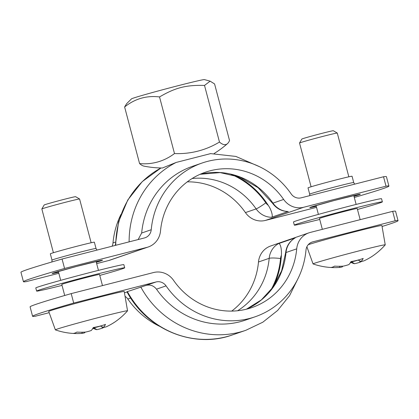 <?xml version="1.0" encoding="UTF-8"?>
<svg xmlns="http://www.w3.org/2000/svg" width="419" height="419" viewBox="0 0 419 419"><rect width="100%" height="100%" fill="white"/><g stroke="black" fill="none" stroke-linecap="round" stroke-linejoin="round"><path stroke-width="0.63" d="M62.033 285.386A45.54 1.084 -14.8 0 1 36.621 291.085A45.54 1.084 -14.8 0 1 37.296 290.702A45.54 1.084 -14.8 0 1 84.371 277.352A45.54 1.084 -14.8 0 1 124.684 267.814A45.54 1.084 -14.8 0 1 99.774 275.414M36.621 291.085L35.793 287.942A45.54 1.084 -14.8 0 1 36.469 287.56A45.54 1.084 -14.8 0 1 83.543 274.204A45.54 1.084 -14.8 0 1 123.856 264.672L124.684 267.814M102.472 285.611L99.523 274.466A19.52 0.466 165.2 0 0 82.25 278.551A19.52 0.466 165.2 0 0 62.075 284.271A19.52 0.466 165.2 0 0 61.782 284.438L64.704 295.489M319.728 219.436A45.54 1.084 -14.8 0 1 294.316 225.134A45.54 1.084 -14.8 0 1 296.395 224.238A45.54 1.084 -14.8 0 1 344.978 210.642A45.54 1.084 -14.8 0 1 382.379 201.869A45.54 1.084 -14.8 0 1 357.47 209.463M294.316 225.134L293.483 221.991A45.54 1.084 -14.8 0 1 295.568 221.096A45.54 1.084 -14.8 0 1 344.151 207.494A45.54 1.084 -14.8 0 1 381.547 198.726L382.379 201.869M360.162 219.661L357.218 208.515A19.52 0.466 165.2 0 0 341.186 212.276A19.52 0.466 165.2 0 0 320.367 218.105A19.52 0.466 165.2 0 0 319.477 218.488L322.342 229.34M139.579 163.583A87.953 65.395 -103.3 0 0 174.493 153.553A87.953 83.601 71 0 0 219.472 142.041A87.953 18.206 74.9 0 0 227.491 143.628A87.953 18.206 74.9 0 0 229.539 140.559L214.58 83.947L210.144 81.155L204.514 85.429C186.015 84.916 175.435 87.623 159.534 96.941C146.598 95.364 134.96 98.711 124.621 106.971L139.579 163.583A87.953 18.206 -105.1 0 0 144.021 166.133A97.59 97.59 0 0 0 162.41 167.993L176.174 162.436A91.085 86.576 71 0 0 129.125 241.863M210.678 153.605L176.174 162.436M124.621 106.971L126.664 103.661L131.503 98.863A37.736 0.901 -14.8 0 1 167.736 88.399A37.736 0.901 -14.8 0 1 204.404 79.6L210.144 81.155M159.534 96.941L174.493 153.553M204.514 85.429L219.472 142.041M53.407 252.725L41.848 208.976A19.52 0.466 -14.8 0 1 41.848 208.966A19.52 0.466 -14.8 0 1 60.598 203.54A19.52 0.466 -14.8 0 1 79.579 198.994A19.52 0.466 -14.8 0 1 79.589 199.004L91.143 242.753M113.088 323.143A65.348 18.31 -135.7 0 0 113.591 322.855A65.348 18.31 -135.7 0 0 113.973 322.583A66.558 63.264 -109 0 1 106.279 326.794A65.689 29.765 -105.5 0 1 103.42 327.407L100.314 326.019M103.42 327.407A66.558 20.615 -104.4 0 0 105.499 324.4A65.348 53.024 -167.5 0 1 93.29 327.527A66.558 20.615 75.6 0 1 92.939 328.171A66.558 20.615 75.6 0 1 91.216 330.528A65.689 58.54 77.9 0 1 85.686 332.063A66.558 63.264 -109 0 1 76.881 332.073A65.348 16.755 106.8 0 1 72.99 333.414A66.558 63.264 71 0 0 77.735 333.566A66.558 63.264 71 0 0 81.794 333.404L82.307 332.22M81.794 333.404A65.689 29.765 74.5 0 0 84.648 332.791L85.157 332.099M92.505 328.873A65.348 54.58 136 0 0 93.667 328.47A66.558 20.615 -104.4 0 0 96.852 329.664L93.835 327.758A63.835 19.772 75.6 0 1 93.243 327.642M93.667 328.47L93.002 328.061M96.852 329.664A65.689 58.54 -102.1 0 0 102.388 328.135L101.864 326.715M100.392 326.055A63.232 56.35 77.9 0 1 93.877 327.778M102.388 328.135A66.558 63.264 71 0 0 104.095 327.318M93.756 327.449L93.835 327.758M77.735 333.566A66.883 66.883 0 0 1 55.392 329.884A37.328 0.89 -14.8 0 1 55.366 329.863A37.328 0.89 -14.8 0 1 91.122 319.493A37.328 0.89 -14.8 0 1 127.544 310.793A37.328 0.89 -14.8 0 1 127.528 310.825A66.883 66.883 0 0 1 113.591 322.855M79.579 198.994L75.603 196.684A16.262 0.388 165.2 0 0 59.786 200.471A16.262 0.388 165.2 0 0 44.163 204.991L41.848 208.966M55.366 329.863L48.73 311.432A39.035 0.932 -14.8 0 1 86.23 300.559A39.035 0.932 -14.8 0 1 124.213 291.488L127.544 310.793M311.097 186.774L299.538 143.026A19.52 0.466 -14.8 0 1 299.543 143.015A19.52 0.466 -14.8 0 1 318.288 137.594A19.52 0.466 -14.8 0 1 337.269 133.048A19.52 0.466 -14.8 0 1 337.279 133.053L348.838 176.802M370.784 257.193A65.348 18.31 -135.7 0 0 371.281 256.905A65.348 18.31 -135.7 0 0 371.663 256.632A66.558 63.264 -109 0 1 363.97 260.843A65.689 29.765 -105.5 0 1 361.115 261.456L358.004 260.073M361.115 261.456A66.558 20.615 -104.4 0 0 363.189 258.455A65.348 53.024 -167.5 0 1 350.986 261.576A66.558 20.615 75.6 0 1 350.63 262.226A66.558 20.615 75.6 0 1 348.907 264.583A65.689 58.54 77.9 0 1 343.376 266.117A66.558 63.264 -109 0 1 334.577 266.128A65.348 16.755 106.8 0 1 330.685 267.463A66.558 63.264 71 0 0 335.43 267.615A66.558 63.264 71 0 0 339.484 267.453L340.003 266.269M339.484 267.453A65.689 29.765 74.5 0 0 342.339 266.84L342.847 266.154M350.2 262.928A65.348 54.58 136 0 0 351.363 262.524A66.558 20.615 -104.4 0 0 354.547 263.719L351.531 261.812A63.835 19.772 75.6 0 1 350.933 261.697M351.363 262.524L350.693 262.116M354.547 263.719A65.689 58.54 -102.1 0 0 360.078 262.184L359.56 260.765M358.083 260.105A63.232 56.35 77.9 0 1 351.572 261.833M360.078 262.184A66.558 63.264 71 0 0 361.791 261.372M351.447 261.498L351.531 261.812M335.43 267.615A66.883 66.883 0 0 1 313.087 263.939A37.328 0.89 -14.8 0 1 313.056 263.912A37.328 0.89 -14.8 0 1 348.812 253.542A37.328 0.89 -14.8 0 1 385.234 244.843A37.328 0.89 -14.8 0 1 385.223 244.879A66.883 66.883 0 0 1 371.281 256.905M337.269 133.048L333.299 130.733A16.262 0.388 165.2 0 0 317.482 134.525A16.262 0.388 165.2 0 0 301.853 139.04L299.543 143.015M308.237 244.701A39.035 0.932 -14.8 0 1 349.944 233.032A39.035 0.932 -14.8 0 1 381.903 225.542L385.234 244.843M246.44 309.185L261.351 299.899L273.356 286.806L281.636 270.758L285.606 252.835C286.36 246.288 289.524 241.318 295.091 237.934L278.42 243.654C280.002 242.8 281.84 247.928 281.395 255.229A81.323 77.3 -109 0 1 273.272 286.926M71.204 293.614L73.697 303.047A130.12 3.101 165.2 0 0 32.582 316.293L30.089 306.86A130.12 3.101 -14.8 0 1 71.204 293.614L153.569 272.533A19.52 18.551 -109 0 1 173.566 280.363A71.565 68.025 71 0 0 251.892 307.577A71.565 68.025 71 0 0 296.715 248.849A19.52 18.551 -109 0 1 308.939 232.833A19.52 18.551 -109 0 1 310.301 232.425L392.666 211.344A130.12 3.101 -14.8 0 1 395.557 211.244L398.05 220.677A130.12 3.101 165.2 0 0 395.159 220.776L392.666 211.344M231.728 311.092A71.565 68.025 71 0 0 258.486 261.995A19.52 18.551 -109 0 1 270.711 245.979L308.939 232.833M140.768 286.973A91.085 86.576 71 0 0 245.817 330.303L232.44 334.907C193.808 349.058 146.723 329.633 126.957 291.765L145.707 285.528C149.95 284.312 153.548 285.528 156.502 289.168A81.323 77.3 71 0 0 245.513 320.09L255.066 316.801A81.323 77.3 71 0 0 306.001 250.07A9.757 9.276 -109 0 1 312.113 242.062A9.757 9.276 -109 0 1 312.794 241.857L395.159 220.776M159.335 326.181A81.323 77.3 -109 0 1 127.832 299.03A9.757 9.276 71 0 0 125.045 296.333M382.065 226.485A130.12 3.101 165.2 0 0 398.05 220.677M73.697 303.047L156.062 281.966A9.757 9.276 -109 0 1 166.06 285.878A81.323 77.3 71 0 0 255.066 316.801M32.582 316.293A130.12 3.101 165.2 0 0 35.468 316.193L49.18 312.684M354.296 197.459A130.12 3.101 165.2 0 0 388.911 186.088A130.12 3.101 165.2 0 0 386.019 186.188L303.655 207.269A19.52 18.551 -109 0 1 283.658 199.439A71.565 68.025 71 0 0 205.336 172.23A71.565 68.025 71 0 0 160.514 230.953A19.52 18.551 -109 0 1 148.289 246.969A19.52 18.551 -109 0 1 146.922 247.378L64.557 268.459A130.12 3.101 165.2 0 0 23.443 281.709A130.12 3.101 165.2 0 0 26.334 281.61L58.838 273.288M148.289 246.969L110.061 260.12A19.52 18.551 -109 0 1 108.699 260.529L96.658 263.614M316.528 207.342L265.431 220.42A19.52 18.551 -109 0 1 245.434 212.59A71.565 68.025 71 0 0 187.272 181.856M51.993 260.115L50.332 253.825A22.773 0.545 -14.8 0 1 72.209 247.482A22.773 0.545 -14.8 0 1 94.364 242.192L96.024 248.483A22.773 0.545 165.2 0 0 73.87 253.773A22.773 0.545 165.2 0 0 51.993 260.115L51.935 261.964M23.443 281.709L20.95 272.277A130.12 3.101 -14.8 0 1 62.064 259.026L64.557 268.459M386.019 186.188L383.532 176.76L301.167 197.836A9.757 9.276 -109 0 1 291.168 193.924A81.323 77.3 71 0 0 202.157 163.001A81.323 77.3 71 0 0 151.228 229.732A9.757 9.276 -109 0 1 145.115 237.746A9.757 9.276 -109 0 1 144.429 237.95L62.064 259.026M383.532 176.76A130.12 3.101 -14.8 0 1 386.418 176.661L388.911 186.088M309.683 194.165A22.773 0.545 165.2 0 1 310.725 193.714A22.773 0.545 165.2 0 1 335.017 186.916A22.773 0.545 165.2 0 1 353.715 182.532L352.054 176.242A22.773 0.545 165.2 0 0 333.356 180.631A22.773 0.545 165.2 0 0 309.065 187.429A22.773 0.545 165.2 0 0 308.023 187.88L309.683 194.165L309.725 195.647M234.891 175.357A81.323 77.3 -109 0 1 268.207 205.31C271.606 209.971 273.403 217.461 271.46 217.288L287.968 211.548C281.5 211.26 276.336 208.468 272.476 203.163A9.108 0.807 -34.7 0 0 272.958 203.121A71.565 68.025 71 0 0 200.062 174.304M202.157 163.001L192.604 166.285A81.323 77.3 71 0 0 141.669 233.022L138.134 239.558M112.083 246.225A9.757 9.276 71 0 0 112.999 242.884A81.323 77.3 -109 0 1 120.918 214.502M115.749 245.288A91.085 86.576 -109 0 1 161.001 167.972M285.606 252.835A9.108 1.21 5.2 0 1 286.009 252.531A19.52 18.551 -109 0 1 295.243 237.866M246.461 309.18A71.565 68.025 71 0 0 286.009 252.531L296.715 248.849M270.889 290.121A80.673 76.682 71 0 0 280.536 258.533A9.108 1.21 -174.8 0 0 269.192 258.314A71.565 68.025 -109 0 1 237.594 310.741M278.42 243.654A19.52 18.551 71 0 0 269.192 258.314L258.486 261.995M280.536 258.533A10.412 9.894 -109 0 1 281.395 255.229M232.44 334.907A91.085 86.576 -109 0 1 127.392 291.577M130.707 298.04L127.832 299.03M127.057 291.943L124.443 292.844M311.448 242.318L312.794 241.857M156.062 281.966L145.707 285.528M166.06 285.878L156.502 289.168M96.307 262.284A26.025 0.618 165.2 0 0 89.671 263.059A26.025 0.618 165.2 0 0 53.36 273.01A26.025 0.618 165.2 0 0 58.566 272.256M108.699 260.529L146.922 247.378M353.997 196.338A26.025 0.618 165.2 0 0 347.361 197.108A26.025 0.618 165.2 0 0 311.05 207.059A26.025 0.618 165.2 0 0 316.256 206.31M265.431 220.42L303.655 207.269M288.277 211.501A19.52 18.551 -109 0 1 272.958 203.121L283.658 199.439M268.207 205.31A10.412 9.894 -109 0 1 265.819 202.838A9.108 0.807 145.3 0 1 256.135 208.908A19.52 18.551 71 0 0 271.46 217.288M192.112 178.531A71.565 68.025 -109 0 1 256.135 208.908L245.434 212.59M265.819 202.838A80.673 76.682 71 0 0 231.047 174.299M115.408 242.056L112.999 242.884M151.228 229.732L141.669 233.022M98.444 270.37L96.098 261.498M60.703 280.342L58.356 271.465M356.134 204.425L353.788 195.547M318.393 214.397L316.052 205.519M214.135 153.506A97.59 97.59 0 0 0 227.491 143.628M160.975 167.972L142.235 181.631L127.774 199.999L118.593 221.766L115.319 245.398M93.311 327.522L92.939 328.171M351.007 261.571L350.63 262.226M313.056 263.912L306.891 246.786M245.817 330.303L262.818 322.206L277.635 310.469L289.571 295.652L298.082 278.452M100.979 260.409L76.316 266.505L53.574 272.937M358.674 194.463L334.011 200.554L311.27 206.986M96.024 248.483L97.014 250.08M353.715 182.532L354.704 184.135M272.476 203.163L258.031 187.654L240.035 177.164L220.116 172.597L200.046 174.309M210.322 153.579L235.85 156.423L259.665 166.772"/></g></svg>

